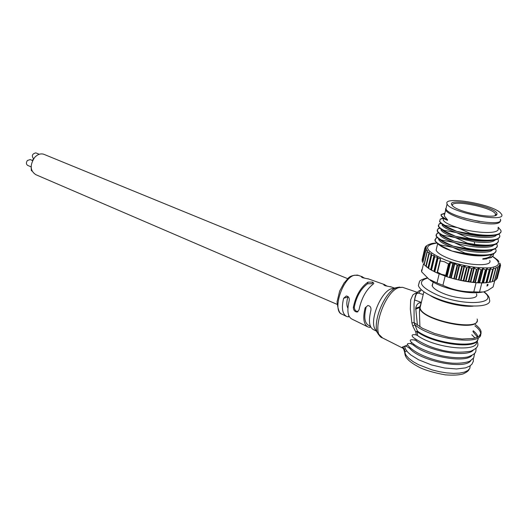 <?xml version="1.0" encoding="UTF-8"?>
<svg xmlns="http://www.w3.org/2000/svg" width="528" height="528" viewBox="0 0 528 528"><rect width="100%" height="100%" fill="white"/><g stroke="black" fill="none" stroke-linecap="round" stroke-linejoin="round"><path stroke-width="0.79" d="M432.92 283.14L432.082 285.575C433 288.149 436.828 290.803 443.579 293.548C458.476 299.666 479.12 299.983 476.586 294.215L476.428 293.792M391.42 287.001L385.123 285.714L383.77 284.856L384.146 284.605L384.034 285.133M387.374 286.242L384.146 284.605M368.795 279.048L362.71 277.754L361.436 276.949L361.845 276.725L361.733 277.246M364.881 278.269L361.845 276.725M376.325 331.069L373.441 329.65C369.197 327.334 368.346 320.918 370.887 310.411C371.303 307.527 370.286 305.903 367.818 305.534L365.132 307.85C362.63 318.199 363.634 324.601 368.141 327.05L370.009 327.4L370.28 326.198M365.132 307.85L366.089 307.547C363.713 317.209 364.624 323.189 368.828 325.486L370.372 326.245M367.402 326.687L351.912 319.07C347.728 316.787 346.817 310.675 349.173 300.749C349.595 297.944 348.632 296.36 346.282 295.984L343.629 298.28C341.306 308.062 342.355 314.147 346.777 316.549L348.487 316.906L348.777 315.553M343.629 298.28L347.873 297.026C346.474 301.884 346.48 305.606 347.899 308.2M367.574 283.76L367.93 282.137L372.55 282.091L372.2 283.681L367.574 283.76C360.835 288.77 356.413 296.564 354.301 307.144C354.453 309.857 355.694 311.375 358.017 311.692L357.08 312.048M367.93 282.137C360.578 287.423 355.714 295.858 353.338 307.441C353.47 310.2 354.71 311.731 357.067 312.048L358.974 309.976C361.429 298.188 366.201 289.542 373.283 284.038L373.817 283.166L372.55 282.091M394.693 288.209L390.601 289.007C380.332 293.179 369.745 319.975 374.854 328.819L375.936 330.475M471.788 334.739L475.028 338.032M476.494 341.497C479.107 352.717 435.112 348.44 417.523 335.564L417.318 331.789L415.787 331.967L416.222 334.904L417.523 335.564M412.79 326.053L414.889 324.687L417.364 331.03L415.787 331.967L412.79 326.053L411.886 322.931L414.117 322.582L422.42 328.271L434.485 333.439L448.444 337.227L462.02 339.009L472.989 338.494L476.929 337.399L479.635 335.808L481.021 333.788L481.054 331.432C480.46 329.267 478.553 326.984 475.332 324.575M416.651 339.992L416.262 340.864C430.551 351.602 466.864 357.588 473.207 350.275M413.569 337.762L413.444 337.656C411.015 335.089 411.939 334.171 416.222 334.904M416.262 340.864L414.764 340.085L415.378 339.128M413.912 344.322L413.299 344.995C426.096 356.499 465.788 363.601 471.86 355.469M411.233 342.098L411.015 341.887C409.233 339.913 410.48 339.313 414.764 340.085M413.299 344.995L410.513 343.55L411.886 342.692M406.613 350.823L404.719 352.341L404.646 351.575M473.359 358.439L473.326 361.357L471.893 364.234L469.781 366.076L465.491 367.884L456.502 368.966L444.596 368.003L431.534 364.947L418.671 359.825L410.804 354.948L407.801 352.235L405.755 349.536L404.672 346.777C404.976 345.655 406.646 346.177 409.695 348.341C419.489 360.842 464.765 370.075 470.738 360.723M404.672 346.777L404.91 347.675M409.695 348.341L410.289 347.833M407.966 345.292L407.623 344.81C406.916 343.768 407.88 343.345 410.513 343.55M407.715 344.975L402.587 346.975C404.389 348.368 405.095 350.156 404.719 352.341L406.039 355.298L408.877 358.453L413.12 361.64L418.585 364.716L432.089 369.89L439.441 371.719L446.701 372.9L453.486 373.375L459.452 373.124L464.303 372.167L467.801 370.557L469.801 368.386L470.23 365.772M402.587 346.975L401.947 347.523L402.785 348.209C403.069 347.523 403.689 348.876 404.646 352.262C405.266 354.856 403.894 359.423 420.202 367.752C426.439 370.583 434.775 372.946 445.21 374.847C452.991 375.415 458.911 375.118 462.977 373.956C466.508 372.412 468.587 370.861 469.207 369.296M417.14 292.901L415.378 293.231L412.87 294.928L410.698 299.765L410.322 309.019L411.886 322.931M423.218 294.512L418.367 293.066M421.667 290.024L420.46 290.294C417.1 290.994 414.955 295.561 414.031 303.996L414.117 322.582L414.889 324.687C429.977 339.029 483.16 346.21 480.671 333.696C480.533 331.28 478.599 328.667 474.883 325.862M469.742 233.218L457.69 227.674L445.058 225.416L444.939 225.905L456.786 231.389L469.623 233.719L469.742 233.218C487.846 236.874 503.257 235.495 500.828 230.32L498.227 227.212M443.685 218.348L443.243 220.183C444.55 222.466 449.361 224.961 457.69 227.674C476.203 233.726 501.296 234.333 497.983 228.07M490.598 245.48C486.526 246.411 480.803 246.418 473.431 245.487L454.39 241.25L474.58 244.88L474.705 244.385L467.287 243.157L455.288 237.554L474.355 241.778C485.509 243.111 492.439 242.524 495.145 240.022M497.488 259.901L492.809 256.443M498.901 261.472L497.587 259.987M426.736 245.639L425.502 246.682L426.591 246.503L424.901 247.896L426.353 247.751L424.928 249.256L426.664 248.985L425.601 250.727L427.607 250.483L426.908 252.298L429.363 252.252L428.835 253.935L431.317 253.744L431.68 255.42L434.029 255.446L434.702 256.806L437.276 257.162L438.095 258.166L440.464 258.72L440.233 260.931L444.51 261.789L448.483 264.007L449.77 262.627L450.542 262.469L452.806 263.63L454.786 263.663L457.156 265.155L459.677 264.957L461.729 266.581L464.633 266.079L466.435 267.861L469.042 266.93L471.491 268.745L473.873 267.676L476.388 269.412L478.493 268.204L481.021 269.841L481.536 269.874L482.83 268.508L485.786 270.032L486.79 268.574L489.199 269.973L490.314 268.409L492.584 269.676L493.627 267.953L495.713 269.075L496.03 267.313L497.878 268.356L497.838 266.475L499.429 267.452L499.026 265.445L500.339 266.35L499.547 264.383L500.597 265.076L499.528 263.056L500.194 263.604M500.267 266.343L497.204 278.434L496.617 278.982M499.363 267.557L496.267 279.649L495.033 280.408M497.838 266.475L497.746 266.838M494.67 280.711L492.947 281.444M496.03 267.313L495.792 268.237M492.195 281.708L489.951 282.223L493.627 267.953M488.479 282.526L489.72 282.124L483.641 282.916L474.85 282.612L473.748 282.071L470.745 282.163L468.329 281.365L465.96 281.444L463.874 280.592L461.056 280.507L456.119 279.378L447.058 276.778L445.738 275.299L441.481 274.322L437.534 272.177L437.197 273.029L429.924 269.273L425.951 266.138L426.934 267.234M490.664 268.376L486.988 282.685M490.314 268.409L486.644 282.718M487.186 268.567L483.523 282.916M486.79 268.574L483.127 282.922M483.265 268.528L479.609 282.902M482.83 268.508L479.173 282.889M478.969 268.25L475.325 282.652M478.493 268.204L474.85 282.612M474.375 267.742L470.745 282.163M473.873 267.676L470.25 282.097M469.564 267.016L465.96 281.444M469.042 266.93L465.445 281.351M464.633 266.079L461.056 280.507M464.112 265.973L460.528 280.394M459.677 264.957L456.119 279.378M459.155 264.825L455.605 279.246M454.786 263.663L451.262 278.065M454.278 263.518L450.754 277.919M487.034 285.186L487.337 284.427L487.357 284.962M487.324 285.298L486.908 286.097L487.443 285.252L487.7 285.701L487.271 285.1M487.549 284.942L487.971 285.061M487.991 284.236L487.502 285.014M487.621 284.968L488.063 284.269M494.776 280.5L493.099 286.961L487.832 290.413L483.49 291.951L479.51 292.043L481.833 282.942M476.104 282.711L473.781 291.872L479.51 292.043M473.781 291.872C462.805 292.037 452.516 289.839 442.919 285.292L445.144 276.131M429.046 279.319L421.608 271.801L423.482 263.842L421.608 271.788L421.588 269.841M439.177 273.874L436.979 282.988L428.749 279.088M442.919 285.292L436.979 282.988M430.122 280.157C433.501 282.605 438.227 284.915 444.312 287.093C459.862 292.175 472.553 293.845 482.381 292.109M437.646 257.347L434.234 271.623M437.276 257.162L433.864 271.432M434.353 255.631L430.967 269.861M434.029 255.446L430.65 269.669M431.574 253.922L428.215 268.099M431.317 253.744L427.957 267.914M429.158 252.08L425.825 266.198L424.558 265.129M427.607 250.483L427.469 251.077M425.779 250.701L422.789 262.792M425.066 249.203L422.202 261.419L424.981 249.256M422.149 260L425 247.83L422.149 260M436.55 242.92C430.604 243.487 431.495 243.692 429.046 244.405L427.39 245.263M436.656 247.863L436.115 250.133C437.27 252.912 441.929 255.856 450.087 258.964C468.164 265.914 493 266.706 489.733 260.423M440.266 245.447L452.008 251.044L464.719 253.526L464.845 253.037L452.899 247.375L440.378 244.966L440.266 245.447L438.227 244.207L435.013 240.973L434.96 239.547M487.694 255.341C478.084 256.813 466.191 255.38 452.008 251.044C447.031 249.381 443.243 247.678 440.629 245.942L439.771 245.329M493.436 254.014C493.601 256.885 490.09 258.449 482.896 258.713C487.879 258.06 490.789 256.714 491.634 254.654M486.763 258.878L482.777 259.195L482.896 258.713M482.77 259.195L491.324 257.591L493.324 255.281M495.878 251.42L493.865 253.803C488.301 256.199 478.586 256.113 464.719 253.526M495.436 248.747L495.865 249.652C498.201 255.11 482.816 256.74 464.845 253.037M440.385 244.966C437.455 243.322 435.706 241.831 435.131 240.497L435.923 238.095L437.092 237.501M438.662 239.507C439.903 241.943 444.649 244.57 452.899 247.375C468.052 252.496 489.364 254.067 492.518 249.863M441.428 240.583L453.196 246.154L465.94 248.596L466.059 248.107L454.093 242.471L441.547 240.101L441.428 240.583L439.296 239.296L436.154 236.181L436.088 234.769M489.172 250.411C479.602 251.929 467.61 250.51 453.196 246.154C448.153 244.484 444.319 242.781 441.705 241.045L440.675 240.306M441.098 229.211L440.939 229.871C442.22 232.234 446.998 234.795 455.288 237.554L442.708 235.217L442.596 235.706L440.319 234.346L437.29 231.35L437.23 229.97M442.596 235.706L454.39 241.25C449.255 239.567 445.375 237.857 442.754 236.122L441.738 235.389M439.936 234.082L439.791 234.696C441.058 237.098 445.823 239.692 454.093 242.471C469.372 247.579 490.835 249.157 493.819 244.946M438.293 232.723L436.999 233.363L436.273 235.699C436.861 237.013 438.616 238.478 441.547 240.101M497.119 246.569L495.231 248.866C489.74 251.288 479.978 251.196 465.94 248.596M496.637 243.903L497.086 244.82C499.475 250.219 484.084 251.797 466.066 248.101M498.359 241.738L496.551 243.949C492.558 245.909 485.239 246.22 474.586 244.88L473.431 245.48M497.838 239.039L498.333 240.016C498.854 244.741 490.981 246.2 474.705 244.385L474.355 241.778M467.293 243.164L467.168 243.659M442.715 235.217C439.758 233.614 437.989 232.162 437.408 230.868L438.062 228.65L439.514 227.938M443.764 230.815L455.585 236.326L468.389 238.689L468.514 238.194L456.489 232.624L443.883 230.327L443.764 230.815L441.382 229.409L438.438 226.525L438.365 225.166M492.076 240.524C482.592 242.108 470.428 240.702 455.585 236.326C450.371 234.637 446.45 232.927 443.824 231.198L442.688 230.366M444.939 225.905L442.405 224.42L439.593 221.674M442.055 218.75L443.355 218.473M493.508 235.567C484.07 237.171 471.827 235.778 456.786 231.389C451.466 229.68 447.493 227.964 444.866 226.235L443.777 225.436M442.259 224.321L442.088 225.034C443.381 227.357 448.18 229.885 456.489 232.624C472.006 237.699 493.746 239.296 496.406 235.092M440.741 223.133L439.144 223.892L438.557 226.037C439.151 227.311 440.926 228.743 443.883 230.327M499.607 236.867L497.917 238.993C492.551 241.421 482.711 241.316 468.389 238.689M499.039 234.168L499.567 235.151C502.016 240.412 486.605 241.864 468.514 238.194M500.861 232.003L499.237 234.056C493.924 236.465 484.051 236.353 469.623 233.719M444.913 213.18L441.118 214.526L444.596 213.754L444.266 215.965L447.533 219.872C444.094 218.275 442.009 216.79 441.283 215.404L441.098 214.54L441.17 215.886L443.586 218.269L447.421 220.361L444.517 218.975M447.533 219.872L447.421 220.361M444.82 213.563L441.316 214.348M445.058 225.416C442.088 223.852 440.306 222.446 439.712 221.192L440.227 219.14L443.256 218.038M500.148 220.849C500.339 221.958 499.435 222.79 497.435 223.337C491.291 225.179 473.075 222.651 460.02 218.11C451.704 215.193 446.912 212.507 445.658 210.052L445.573 208.85L446.127 208.085M479.457 221.569L463.663 217.932M452.522 205.762C449.467 198.911 493.119 207.313 495.508 214.058L495.277 215.51M452.628 205.867L452.635 205.874C458.357 212.461 496.663 219.721 496.907 214.249C499.277 206.87 442.385 196.139 452.628 205.867M500.174 212.586L501.547 214.223C507.342 223.417 449.348 212.421 447.117 203.933C442.49 195.822 490.796 203.729 500.174 212.586M495.759 215.318L495.251 215.041M446.417 206.87L445.949 208.831C448.14 217.47 506.042 228.466 500.293 219.12M32.069 171.112L31.343 170.537L31.152 167.29M33.607 158.809L33.574 158.796C31.429 155.819 32.168 153.839 35.798 152.869L35.99 152.948M31.139 166.881L27.786 165.449C26.11 164.347 25.978 162.69 27.39 160.479L30.268 159.608M32.201 160.42L33.244 159.377M336.996 304.319L35.838 174.682C30.129 170.894 29.713 165.172 34.591 157.529C37.475 154.414 40.504 153.311 43.672 154.222L44.319 154.486M419.628 309.151L420.242 308.966M421.298 302.617L419.291 302.861C417.41 303.633 416.222 305.422 415.734 308.227L417.417 325.235M419.892 307.032L419.443 312.404L419.918 326.852M419.905 306.907L419.681 307.461L415.602 309.217M420.024 306.313L419.734 306.821L415.734 308.227M421.139 303.29L420.143 305.923L420.057 307.85C421.502 320.384 482.302 332.323 477.127 319.011M483.76 291.898C500.003 303.659 465.821 306.854 438.28 295.429C420.341 287.291 416.744 281.516 427.489 278.104M358.486 275.418L354.506 275.22C342.388 277.675 331.716 311.507 342.098 314.252L346.058 316.199M354.301 307.144L353.338 307.441M399.439 287.067L395.637 288.031C384.047 292.743 371.976 323.281 377.751 333.247L378.701 334.798M472.91 331.525L477.464 337.168M477.457 340.039C475.497 349.648 433.145 343.913 417.318 331.789L417.364 331.03C434.465 344.131 480.196 349.127 478.078 337.841M477.959 336.93C477.484 334.976 475.893 332.911 473.18 330.739M403.762 287.727L402.607 287.331L399.043 287.602C384.371 291.034 370.174 334.798 382.569 337.953L402.178 347.833M420.46 290.294C419.971 292.109 418.823 293.152 417.014 293.429L417.001 293.443M416.79 293.443L415.378 293.231M484.169 291.806C487.918 294.914 489.641 297.422 489.357 299.336C493.548 308.616 460.31 308.194 436.458 298.261C425.786 293.858 419.76 289.621 418.374 285.549L419.324 282.018M500.557 265.003L500.287 266.026M500.247 266.303L497.053 278.626M499.283 267.445L496.076 279.814M497.825 268.521L494.683 280.652M497.666 268.396L494.452 280.81M495.673 269.214L492.505 281.477M495.422 269.148L492.208 281.609M492.934 269.63L489.72 282.124M492.584 269.676L489.37 282.176M489.608 269.947L486.4 282.48M489.199 269.973L485.984 282.506M485.786 270.032L482.579 282.592M485.318 270.026L482.117 282.592M481.536 269.874L478.342 282.46M481.021 269.841L477.833 282.427M476.929 269.471L473.748 282.071M476.388 269.412L473.207 282.011M472.065 268.831L468.897 281.45M471.491 268.745L468.329 281.365M467.023 267.973L463.874 280.592M466.435 267.861L463.294 280.48M462.271 266.653L459.023 279.761M461.729 266.581L458.509 279.622M457.637 265.208L454.304 278.751M457.156 265.155L453.849 278.599M453.215 263.677L449.816 277.583M452.806 263.63L449.427 277.451M450.542 262.469L447.058 276.778M449.77 262.627L446.398 276.5M449.414 263.182L446.252 276.19M448.483 264.007L445.738 275.299M440.062 260.548L437.25 272.27M440.464 258.72L440.167 259.948M437.131 272.606L437.045 272.956M438.095 258.166L434.815 271.874M437.857 257.974L434.557 271.768M434.702 256.806L431.534 270.098M434.452 256.595L431.27 269.973M431.68 255.42L428.637 268.25M431.429 255.202L428.366 268.099L431.422 255.242M429.112 254.014L426.188 266.383M428.842 253.882L425.944 266.158M427.132 252.318L424.235 264.64M426.908 252.305L424.063 264.383L426.908 252.298M425.614 250.76L422.796 262.753M425.568 246.616L425.41 247.282M440.233 260.931L437.534 272.177M492.67 256.608C501.329 262.581 500.313 266.323 489.628 267.821C476.771 268.402 462.191 265.874 445.883 260.238C425.099 251.249 422.05 245.533 436.742 243.085M421.192 303.065L419.291 302.861M419.951 306.662L420.044 308.431C421.793 319.889 476.296 331.993 477.074 320.984M430.069 295.409C439.652 301.818 461.512 307.296 473.233 306.148M362.485 276.824L357.542 275.088C347.82 275.411 348.566 278.698 344.164 282.81L339.662 291.08L337.055 301.825C337.874 309.19 339.359 313.243 341.53 313.982M367.805 278.698L384.912 284.717M390.41 286.651L394.792 288.189M374.854 328.819L377.751 333.247L382.569 337.953M390.601 289.007L397.505 287.397L402.607 287.331L417.516 292.406M477.206 340.56C477.728 344.322 480.262 347.015 470.646 351.252C458.885 352.994 448.015 352.268 438.029 349.087C430.063 347.074 421.872 343.259 413.444 337.656M476.137 348.15C475.398 351.028 477.932 353.291 467.768 356.968C460.812 358.321 451.915 357.885 441.078 355.654C426.103 351.549 416.077 346.955 411.015 341.887M474.626 353.278L473.722 357.911L469.649 361.297C465.056 362.861 459.32 363.488 452.423 363.172C434.828 361.726 413.767 353.588 407.623 344.81M414.031 303.996C414.737 297.482 415.602 294.063 416.612 293.74M479.068 336.257L480.671 333.696L481.054 331.432M418.374 285.549L419.476 281.787C419.272 280.698 421.846 279.391 427.205 277.867M500.313 266.158L500.59 265.096M497.204 278.434L500.32 266.416M496.267 279.642L499.402 267.557M494.696 280.652L497.845 268.501M425.951 266.138L428.835 253.935M422.783 262.726L425.601 250.727M422.129 261.195L424.928 249.256M422.11 259.809L424.901 247.896M425.35 247.342L425.502 246.682M492.195 281.701L491.806 281.82M486.46 282.757L484.744 282.869M482.836 282.935L480.605 282.929M478.83 282.876L476.111 282.711M474.487 282.572L471.385 282.236M469.874 282.044L466.481 281.53M465.069 281.285L461.485 280.599M460.178 280.322L456.641 279.503M455.261 279.154L451.955 278.263M450.404 277.814L447.539 276.929M446.695 276.652L437.197 273.029M436.26 272.6L434.405 271.722M432.769 270.884L431.099 269.966M429.627 269.082L428.274 268.198M440.081 260.291L437.171 272.408M426.842 245.659L426.103 246.338M425.317 247.375L425.106 247.757M438.22 244.207L440.629 245.949M435.131 240.497L435.019 240.973M437.389 237.798L435.91 238.095M439.289 239.296L441.698 241.052M440.312 234.346L442.748 236.128M438.623 233.039L436.999 233.363M436.267 235.699L436.154 236.181M437.408 230.868L437.296 231.35M439.883 228.274L438.049 228.644M441.382 229.403L443.817 231.198M442.398 224.42L444.86 226.241M441.137 223.476L439.144 223.892M438.55 226.037L438.438 226.525M444.497 218.968L443.573 218.269M441.17 215.886L441.283 215.404M439.712 221.192L439.593 221.681M443.659 218.414L440.213 219.133M444.246 215.965L445.658 210.052M436.115 250.133L437.626 243.784M438.643 239.501L438.781 238.94M446.002 208.593L445.573 208.85M495.119 215.563L495.508 214.058M495.607 214.988L496.907 214.249M445.949 208.831L447.117 203.933M432.234 286.004L433.165 282.124M35.798 152.869L39.237 154.282M30.07 159.522L32.591 160.578M347.754 278.692L43.672 154.222M414.427 299.904L421.351 302.379M423.872 291.76L420.057 307.85L419.443 312.404L419.747 306.827M420.743 309.883L419.516 309.382"/></g></svg>
